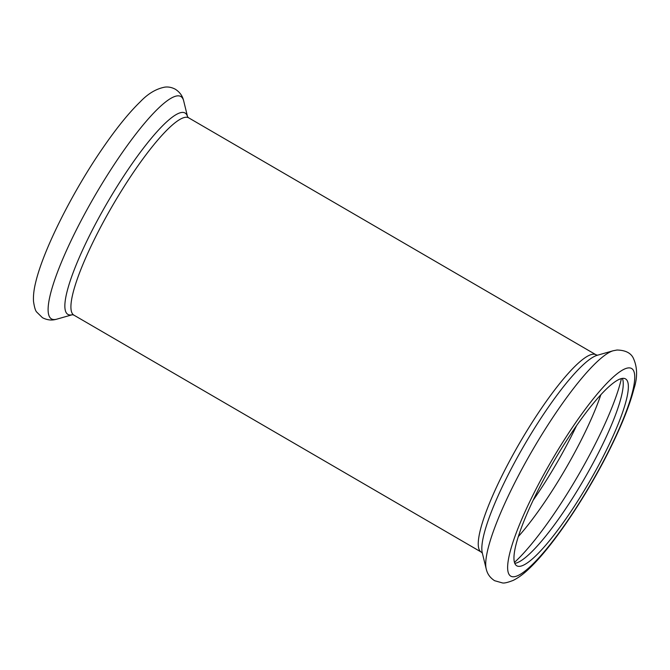 <?xml version="1.0" encoding="UTF-8"?>
<svg xmlns="http://www.w3.org/2000/svg" width="670" height="670" viewBox="0 0 670 670"><rect width="100%" height="100%" fill="white"/><g stroke="black" fill="none" stroke-linecap="round" stroke-linejoin="round"><path stroke-width="1" d="M622.405 378.382A108.121 20.527 -59.8 0 1 583.805 479.712A108.121 20.527 -59.8 0 1 514.811 563.361M622.614 378.357A108.121 20.527 -59.8 0 1 625.52 378.893A108.121 20.527 -59.8 0 1 588.896 482.676A108.121 20.527 -59.8 0 1 516.796 565.815A108.121 20.527 -59.8 0 1 549.769 468.397A108.121 20.527 -59.8 0 1 622.614 378.357M177.391 95.869A128.632 24.422 -59.8 0 1 183.706 100.977C183.153 98.842 181.989 93.574 175.347 89.236C171.872 87.393 168.421 86.69 164.979 87.108C156.252 88.725 148.02 93.616 140.264 101.79C128.816 112.87 116.178 128.506 102.351 148.707C73.842 190.004 43.81 248.26 35.728 282.171C33.936 289.289 33.19 295.679 33.5 301.333C34.379 307.254 35.443 310.83 36.708 312.061L42.453 317.697C49.513 321.324 54.664 319.732 56.799 319.154A128.632 24.422 -59.8 0 1 84.713 213.864A128.632 24.422 -59.8 0 1 177.391 95.869M56.799 319.154L72.46 314.699A116.471 22.11 -59.8 0 1 98.255 218.822A116.471 22.11 -59.8 0 1 181.922 112.434A116.471 22.11 -59.8 0 1 187.567 116.789L183.706 100.977M597.539 355.226L596.015 354.782A114.126 21.666 -59.8 0 0 592.95 354.212A114.126 21.666 -59.8 0 0 516.051 449.26A114.126 21.666 -59.8 0 0 481.244 552.088L73.909 315.143A114.126 21.666 -59.8 0 1 108.716 212.315A114.126 21.666 -59.8 0 1 185.615 117.275A114.126 21.666 -59.8 0 1 188.672 117.836L187.541 116.731M486.219 568.947A128.632 24.422 -59.8 0 1 532.642 449.955A128.632 24.422 -59.8 0 1 613.125 350.77L616.978 350.025C625.085 350.201 630.453 352.747 633.083 357.654C637.455 366.791 637.731 377.218 633.904 388.935C629.926 404.362 622.581 423.08 611.861 445.073C590.052 490.272 554.266 545.187 528.781 568.972C523.479 574.048 518.295 577.858 513.228 580.379C507.651 582.548 504.007 583.386 502.316 582.892L494.577 580.689C487.928 576.351 486.772 571.083 486.219 568.947L482.283 552.859A116.471 22.11 -59.8 0 1 524.325 445.115A116.471 22.11 -59.8 0 1 597.196 355.301L613.125 350.77M628.334 367.914A120.131 22.805 -59.8 0 1 566.56 522.24A120.131 22.805 -59.8 0 1 518.572 526.913A120.131 22.805 -59.8 0 1 628.334 367.914M576.619 425.542A108.121 20.527 -59.8 0 1 533.169 500.239M600.864 394.705A112.225 21.306 -59.8 0 1 518.346 536.561M621.408 378.567A124.377 23.609 -59.8 0 1 514.476 562.398M73.909 315.143L72.385 314.699M481.244 552.088L482.383 553.194M596.015 354.782L188.672 117.836"/></g></svg>
